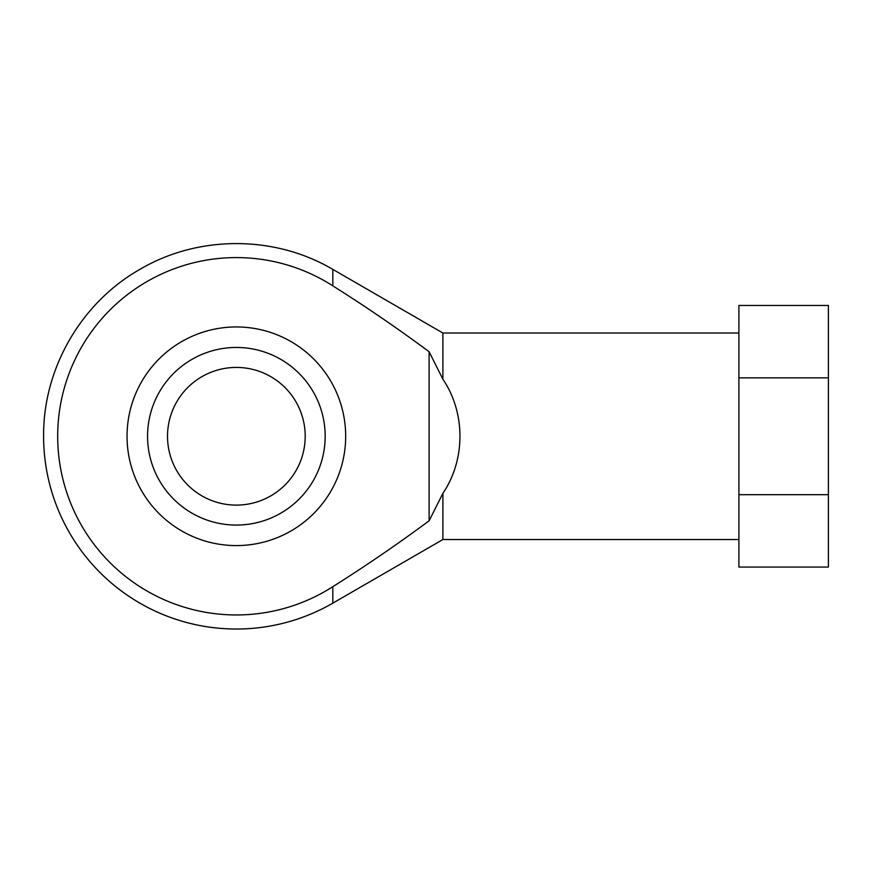 <?xml version="1.0" encoding="UTF-8"?>
<svg xmlns="http://www.w3.org/2000/svg" width="872" height="872" viewBox="0 0 872 872"><rect width="100%" height="100%" fill="white"/><g stroke="black" fill="none" stroke-linecap="round" stroke-linejoin="round"><path stroke-width="1.31" d="M738.9 494.686L828.4 494.686L828.4 377.849L738.9 377.849L738.9 567.062L828.4 567.062L828.4 494.686M828.4 377.849L828.4 305.462L738.9 305.462L738.9 377.849M738.9 333.006L442.889 333.006L442.889 379.189L429.111 351.732C397.817 328.537 365.717 306.573 332.821 285.853A178.695 178.695 0 0 0 101.272 553.24A178.695 178.695 0 0 0 332.821 586.682C365.717 565.961 397.817 543.997 429.111 520.802L442.889 493.345C465.637 459.718 465.637 412.816 442.889 379.189M442.889 493.345L442.889 539.528L332.821 603.152L332.821 586.682M345.672 436.262A109.316 109.316 0 0 0 236.356 326.946A109.316 109.316 0 0 0 127.04 436.262A109.316 109.316 0 0 0 236.356 545.589A109.316 109.316 0 0 0 345.672 436.262M429.111 351.732L429.111 520.802M332.821 603.152A192.756 192.756 0 0 1 43.6 436.262C42.99 368.671 81.172 302.562 140.021 269.306C198.26 234.993 274.615 235.026 332.821 269.383L332.821 285.853M305.2 436.262A68.844 68.844 0 0 1 201.933 495.885A68.844 68.844 0 0 1 201.933 376.65A68.844 68.844 0 0 1 305.2 436.262M325.169 436.262A88.802 88.802 0 0 1 191.96 513.172A88.802 88.802 0 0 1 191.96 359.362A88.802 88.802 0 0 1 325.169 436.262M738.9 539.528L442.889 539.528M442.889 333.006L332.821 269.383"/></g></svg>
